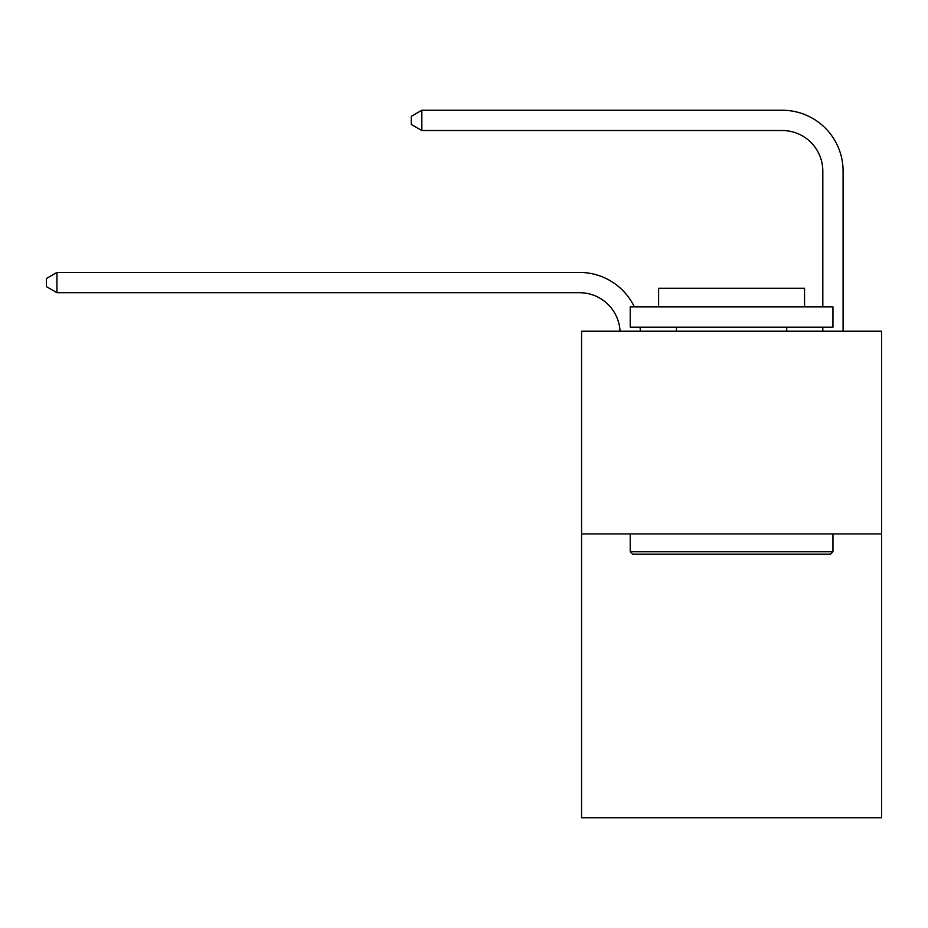<?xml version="1.0" encoding="UTF-8"?>
<svg xmlns="http://www.w3.org/2000/svg" width="928" height="928" viewBox="0 0 928 928"><rect width="100%" height="100%" fill="white"/><g stroke="black" fill="none" stroke-linecap="round" stroke-linejoin="round"><path stroke-width="1.39" d="M881.6 533.936L881.6 817.742L581.578 817.742L581.578 331.215L881.6 331.215L881.6 533.936L581.578 533.936M620.043 331.215A40.542 40.542 0 0 0 579.548 292.703A40.542 40.542 0 0 1 620.043 331.215A40.542 40.542 0 0 0 579.548 292.703A40.542 40.542 0 0 1 620.043 331.215A40.542 40.542 0 0 0 579.548 292.703A40.542 40.542 0 0 1 620.043 331.215A40.542 40.542 0 0 0 579.548 292.703A40.542 40.542 0 0 1 620.043 331.215A40.542 40.542 0 0 0 579.548 292.703A40.542 40.542 0 0 1 620.043 331.215A40.542 40.542 0 0 0 579.548 292.703A40.542 40.542 0 0 1 620.043 331.215A40.542 40.542 0 0 0 579.548 292.703A40.542 40.542 0 0 1 620.043 331.215A40.542 40.542 0 0 0 579.548 292.703A40.542 40.542 0 0 1 620.043 331.215A40.542 40.542 0 0 0 579.548 292.703A40.542 40.542 0 0 1 620.043 331.215A40.542 40.542 0 0 0 579.548 292.703A40.542 40.542 0 0 1 620.043 331.215A40.542 40.542 0 0 0 579.548 292.703A40.542 40.542 0 0 1 620.043 331.215A40.542 40.542 0 0 0 579.548 292.703A40.542 40.542 0 0 1 620.043 331.215A40.542 40.542 0 0 0 579.548 292.703A40.542 40.542 0 0 1 620.043 331.215A40.542 40.542 0 0 0 579.548 292.703A40.542 40.542 0 0 1 620.043 331.215A40.542 40.542 0 0 0 579.548 292.703A40.542 40.542 0 0 1 620.043 331.215A40.542 40.542 0 0 0 579.548 292.703A40.542 40.542 0 0 1 620.043 331.215A40.542 40.542 -53.3 0 0 579.548 292.703L56.944 292.703L46.4 286.624L46.4 278.516L56.944 272.426L579.548 272.426A60.819 60.819 0 0 1 634.358 306.89M822.811 306.89L822.811 171.077A40.542 40.542 0 0 0 782.269 130.523L421.834 130.523L411.29 124.445L411.29 116.336L421.834 110.258L782.269 110.258A60.819 60.819 0 0 1 843.088 171.077L843.088 331.215M56.944 272.426L579.548 272.426L56.944 272.426L579.548 272.426L56.944 272.426L579.548 272.426L56.944 272.426L579.548 272.426L56.944 272.426L579.548 272.426L56.944 272.426L579.548 272.426L56.944 272.426L579.548 272.426L56.944 272.426L579.548 272.426L56.944 272.426L579.548 272.426L56.944 272.426L579.548 272.426L56.944 272.426L579.548 272.426L56.944 272.426L579.548 272.426L56.944 272.426L579.548 272.426L56.944 272.426L579.548 272.426L56.944 272.426L579.548 272.426L56.944 272.426L579.548 272.426L56.944 272.426L56.944 292.703M822.811 171.077A40.542 40.542 0 0 0 782.269 130.523A40.542 40.542 0 0 1 822.811 171.077A40.542 40.542 0 0 0 782.269 130.523A40.542 40.542 0 0 1 822.811 171.077A40.542 40.542 0 0 0 782.269 130.523A40.542 40.542 0 0 1 822.811 171.077A40.542 40.542 0 0 0 782.269 130.523A40.542 40.542 0 0 1 822.811 171.077A40.542 40.542 0 0 0 782.269 130.523A40.542 40.542 0 0 1 822.811 171.077A40.542 40.542 0 0 0 782.269 130.523A40.542 40.542 0 0 1 822.811 171.077A40.542 40.542 0 0 0 782.269 130.523A40.542 40.542 0 0 1 822.811 171.077A40.542 40.542 0 0 0 782.269 130.523A40.542 40.542 0 0 1 822.811 171.077A40.542 40.542 0 0 0 782.269 130.523A40.542 40.542 0 0 1 822.811 171.077A40.542 40.542 0 0 0 782.269 130.523A40.542 40.542 0 0 1 822.811 171.077A40.542 40.542 0 0 0 782.269 130.523A40.542 40.542 0 0 1 822.811 171.077A40.542 40.542 0 0 0 782.269 130.523A40.542 40.542 0 0 1 822.811 171.077A40.542 40.542 0 0 0 782.269 130.523A40.542 40.542 0 0 1 822.811 171.077A40.542 40.542 0 0 0 782.269 130.523A40.542 40.542 0 0 1 822.811 171.077A40.542 40.542 0 0 0 782.269 130.523A40.542 40.542 0 0 1 822.811 171.077A40.542 40.542 0 0 0 782.269 130.523A40.542 40.542 0 0 1 822.811 171.077M421.834 110.258L782.269 110.258L421.834 110.258L782.269 110.258L421.834 110.258L782.269 110.258L421.834 110.258L782.269 110.258L421.834 110.258L782.269 110.258L421.834 110.258L782.269 110.258L421.834 110.258L782.269 110.258L421.834 110.258L782.269 110.258L421.834 110.258L782.269 110.258L421.834 110.258L782.269 110.258L421.834 110.258L782.269 110.258L421.834 110.258L782.269 110.258L421.834 110.258L782.269 110.258L421.834 110.258L782.269 110.258L421.834 110.258L782.269 110.258L421.834 110.258L782.269 110.258L421.834 110.258L421.834 130.523M632.664 554.213L630.228 551.777L832.95 551.777L830.514 554.213L632.664 554.213M832.95 306.89L832.95 327.166L630.228 327.166L630.228 306.89L832.95 306.89M658.613 306.89L658.613 288.248L804.564 288.248L804.564 306.89M832.95 533.936L832.95 551.777M630.228 533.936L630.228 551.777M786.724 327.166L786.724 331.215M676.454 327.166L676.454 331.215M640.065 327.166A60.819 60.819 0 0 1 640.332 331.215M822.811 331.215L822.811 327.166"/></g></svg>
